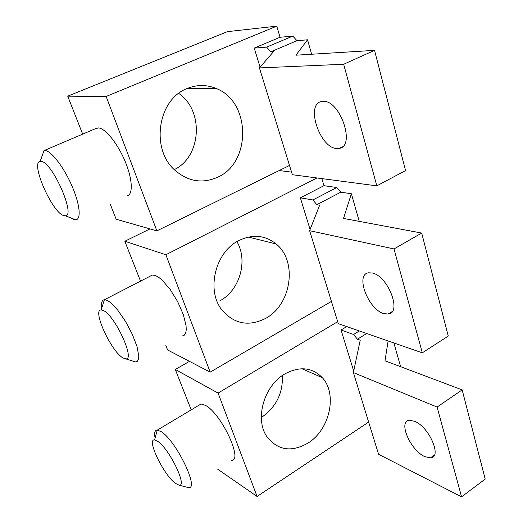 <?xml version="1.0" encoding="UTF-8"?>
<svg xmlns="http://www.w3.org/2000/svg" width="523" height="523" viewBox="0 0 523 523"><rect width="100%" height="100%" fill="white"/><g stroke="black" fill="none" stroke-linecap="round" stroke-linejoin="round"><path stroke-width="0.78" d="M149.99 228.904L124.827 241.247L165.883 254.753L210.174 372.134L167.615 349.965L165.739 345.193M124.827 241.247L140.53 281.139M150.121 276.196L152.402 275.026L155.409 275.503L158.691 277.295L162.365 280.321L170.25 289.565L177.663 301.653L183.259 314.408L186.057 325.541L186.253 329.876L185.639 333.144L184.259 335.223L182.181 336.054M316.853 204.689L340.767 192.176L351.378 193.752L343.5 218.424L421.688 233.062L394.002 248.948L309.623 230.682L319.658 205.179L316.853 204.689L312.885 199.943L336.799 187.522L323.966 185.691L300.346 197.844L312.885 199.943M340.767 192.176L336.799 187.522M383.921 313.623C368.336 309.681 354.816 274.32 368.571 272.797L372.33 273.019C388.164 276.059 402.305 313.244 388.164 314.035L383.921 313.623M309.623 230.682L338.289 323.652L422.316 352.829L448.27 336.047L421.688 233.062M291.566 172.126L279.184 170.544M321.874 178.605L323.966 185.691M351.378 193.752L359.242 221.373M394.002 248.948L422.316 352.829M300.346 197.844L310.093 229.486M317.01 177.964L165.883 254.753M331.432 301.405L210.174 372.134M219.791 300.875C239.645 290.592 248.314 260.735 236.912 241.665M239.057 240.462C252.825 233.997 265.207 235.187 276.209 244.012C297.822 261.304 291.389 304.817 265.677 318.363C248.83 326.868 234.291 324.116 222.046 310.113C205.899 290.422 215.241 251.766 239.057 240.462M103.351 310.525C114.982 315.389 135.673 360.582 125.664 358.843L123.101 357.967C111.438 351.953 91.885 309.564 101.155 309.943L103.351 310.525M101.704 308.21C101.004 302.909 101.907 300.071 104.41 299.699L107.235 300.365L110.301 302.359L117.616 309.962L125.422 321.266L132.306 334.275L137.033 346.625L138.804 356.137L138.484 359.314L137.399 361.262L135.496 361.936L132.554 361.007M296.946 40.696L270.757 51.829L273.536 51.633L259.434 67.918L343.67 64.264L374.54 50.371L295.92 55.196L307.537 39.8L296.946 40.696L292.815 36.094L280.053 37.27L276.759 26.15L227.4 31.655L67.722 96.167L106.156 96.448L156.874 230.872L116.171 219.248L110.085 203.8M67.722 96.167L82.667 134.136M95.657 128.606L98.494 127.932C105.483 128.312 117.976 143.943 125.311 161.836C132.724 179.729 133.149 195.059 126.88 195.948M292.815 36.094L266.625 47.129L270.757 51.829M280.053 37.27L254.224 48.096L266.625 47.129M336.786 148.525C320.076 148.29 305.301 104.58 321.285 101.554L323.306 101.325C340.355 100.279 355.699 146.394 339.309 148.362L336.786 148.525M259.434 67.918L292.364 174.715L376.808 185.855L405.567 170.59L374.54 50.371M307.537 39.8L311.643 54.229M343.67 64.264L376.808 185.855M254.224 48.096L260.094 67.153M276.759 26.15L106.156 96.448M289.507 165.451L156.874 230.872M174.296 169.615C201.27 156.854 204.343 110.817 178.735 93.382M187.136 88.511C196.825 84.582 206.422 84.536 215.934 88.387C251.164 101.534 251.426 162.973 217.47 177.29C202.453 183.887 188.352 181.605 175.172 170.446C150.447 149.67 157.469 99.501 187.136 88.511M41.245 161.385C52.503 162.163 76.247 216.6 65.238 215.77L63.819 215.594C52.483 213.214 30.02 162.339 40.16 161.372L41.245 161.385M40.16 161.372L44.024 150.585L45.423 150.559C51.685 151.337 64.028 167.621 71.919 185.848C79.888 204.081 81.398 219.314 75.861 219.804L73.9 219.575L70.749 217.888M189.489 361.36L175.297 369.467L218.078 393.08L257.081 496.471L217.411 468.994M175.297 369.467L191.196 409.862M198.433 405.541L201.074 403.965L205.526 405.417C221.582 413.7 243.934 462.09 231.101 460.266M388.112 340.95L385 360.805L462.162 389.877L437.097 407.064L353.385 372.598L360.223 340.225L357.425 339.218L353.6 334.465L359.347 330.961M366.701 333.517L357.425 339.218M346.729 326.581L341.048 330.006L353.6 334.465M424.748 456.599C410.261 450.283 397.735 420.806 409.47 420.257L414.667 421.303C429.331 426.958 442.504 457.893 430.403 457.906L424.748 456.599M353.385 372.598L378.567 454.265L461.567 496.85L485.187 479.088L462.162 389.877M393.871 342.951L400.631 366.695M437.097 407.064L461.567 496.85M341.048 330.006L353.705 371.088M337.681 321.665L218.078 393.08M368.643 422.068L257.081 496.471M261.709 417.236C276.157 407.031 283.041 393.133 282.368 375.547M284.695 374.023C299.548 366.028 312.087 367.244 322.305 377.684C337.636 393.95 329.836 429.579 308.237 442.922C291.455 452.611 277.628 450.46 266.776 436.476C254.583 418.969 264.076 385.719 284.695 374.023M157.848 441.405C169.517 448.995 187.914 487.416 178.912 485.115L175.277 483.265C163.594 474.819 146.231 438.699 154.586 439.935L157.848 441.405M155.089 438.117C154.056 432.867 154.795 430.181 157.299 430.063L161.483 431.828C176.473 441.177 199.969 490.384 188.3 487.56L186.835 487.194M388.164 314.035L392.217 311.564M276.209 244.012L248.445 237.056M104.508 299.692L152.402 275.026M101.155 309.943L104.41 299.699M125.664 358.843L135.496 361.936M339.309 148.362L342.415 146.819M215.934 88.387L186.816 88.648M44.128 150.565L97.03 128.017M65.238 215.77L75.757 219.817M430.403 457.906L434.436 455.03M322.305 377.684L301.948 368.741M157.384 430.063L201.074 403.965M154.586 439.935L157.299 430.063M178.912 485.115L188.208 487.554"/></g></svg>
